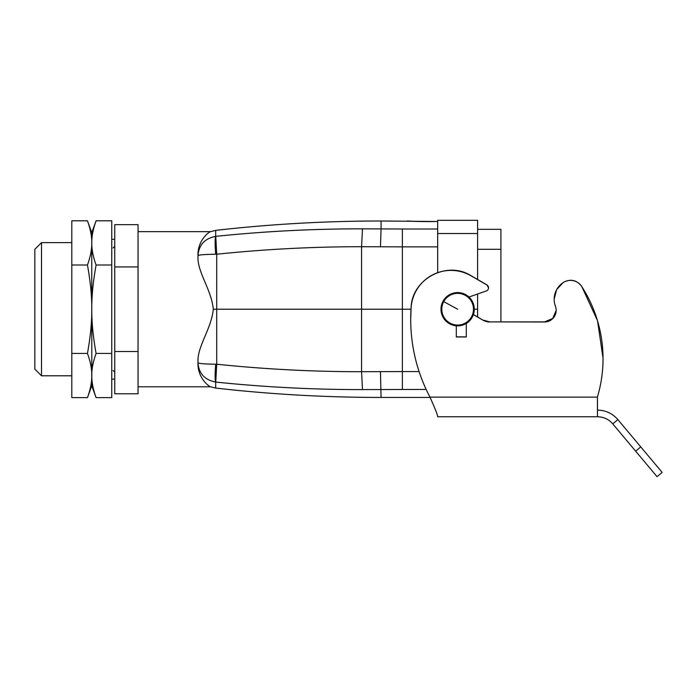 <?xml version="1.0" encoding="UTF-8"?>
<svg xmlns="http://www.w3.org/2000/svg" width="697" height="697" viewBox="0 0 697 697"><rect width="100%" height="100%" fill="white"/><g stroke="black" fill="none" stroke-linecap="round" stroke-linejoin="round"><path stroke-width="1.05" d="M472.244 317.196A16.641 16.641 0 0 1 449.652 323.826A16.641 16.641 0 0 1 443.031 301.235A16.641 16.641 0 0 1 465.613 294.613A16.641 16.641 0 0 1 472.244 317.196M477.611 233.53L477.611 220.33L437.664 220.33L437.664 233.53L477.611 233.53L477.611 279.488M474.282 309.215L477.611 309.215L477.611 294.125M477.611 309.215L477.611 316.943M437.664 272.579L437.664 233.53M477.611 229.322L500.916 229.322L500.916 321.883M417.782 221.489C393.805 220.208 414.811 222.021 437.568 221.489L381.067 221.001L381.067 228.921L402.378 228.999L402.378 246.869L437.664 246.869M197.974 256.844L197.974 255.642L197.974 256.844C197.347 272.126 211.348 289.499 213.317 309.215L411.012 309.215M213.317 309.215C211.348 328.932 197.347 346.304 197.974 361.586L197.974 362.788C198.863 373.557 204.761 379.987 215.695 382.061L215.695 388.072L210.564 386.783C209.222 386.687 197.573 378.227 197.974 363.041L197.974 362.788C198.863 363.581 204.761 364.052 215.695 364.209C214.911 373.609 214.911 379.56 215.695 382.061L215.756 382.069C264.538 387.131 313.441 389.64 362.475 389.597L426.163 389.431M215.756 236.361L215.695 236.37C214.911 238.879 214.911 244.83 215.695 254.231L216.723 254.222L215.756 236.361C264.538 231.299 313.441 228.79 362.475 228.834L361.569 246.721C313.153 246.703 264.877 249.204 216.723 254.222L216.723 364.217L215.756 382.069M380.457 246.79L361.569 246.721L361.569 371.719L402.378 371.562L402.378 246.869L380.457 246.79L381.067 228.921L362.475 228.834M381.067 221.001C325.769 221.001 270.636 224.12 215.695 230.367L215.695 236.37C204.761 238.452 198.863 244.874 197.974 255.642L197.974 255.39C197.573 240.212 209.222 231.744 210.564 231.648L138.05 231.648M215.46 364.209L216.723 364.217C264.877 369.227 313.153 371.728 361.569 371.719L362.475 389.597M215.695 364.209L216.723 364.217M197.974 255.642C198.863 254.849 204.761 254.379 215.695 254.231M210.564 386.783L138.05 386.783M138.05 258.561L138.05 224.652L114.744 224.652L114.744 266.934L138.05 266.934L138.05 258.561M138.05 351.506L114.744 351.506L114.744 393.788L138.05 393.788L138.05 266.934M466.293 336.86L456.308 336.86M466.293 323.434L466.293 336.973L456.308 336.973L456.308 325.813M468.976 297.035L486.332 290.954A3.328 3.328 180 0 0 486.863 284.942L470.954 275.759A39.947 39.938 180 0 0 411.134 307.49A166.452 166.426 180 0 0 429.971 397.116C435.32 409.087 437.882 415.63 437.664 416.745L597.451 416.745L597.451 396.889A133.162 133.144 180 0 0 581.707 286.476A13.313 13.313 180 0 0 563.272 282.538A19.978 19.969 180 0 0 555.439 306.271A11.649 11.649 180 0 1 544.523 321.997L489.73 321.883L544.523 321.883L552.695 318.529L556.171 310.409M473.411 314.521L483.073 320.211A13.313 13.313 180 0 0 489.73 321.997M483.073 320.211L473.376 314.617M483.073 320.097L489.73 321.883M603.036 358.04L597.512 320.681L581.707 286.362C576.646 279.985 570.503 278.678 563.272 282.424L556.598 289.638L554.176 299.17A19.978 19.969 0 0 0 554.176 299.231M488.527 287.826L486.863 284.82L470.954 275.637C447.021 260.399 411.927 279.009 411.134 307.368L410.707 319.4M597.451 416.745C603.611 416.867 608.708 419.245 612.759 423.881L657.053 476.67L662.15 472.392L617.856 419.603C612.463 413.417 605.658 410.245 597.451 410.089M597.451 397.116L429.971 397.116C435.32 409.087 437.882 415.63 437.664 416.745M617.856 419.603L612.759 423.881M576.306 281.597A13.313 13.313 0 0 0 570.155 280.281M544.523 321.997L544.523 321.883A11.649 11.649 0 0 0 551.771 319.357M555.605 313.824A11.649 11.649 0 0 0 556.171 310.287M34.85 369.14L34.85 249.299L41.506 242.634L41.506 375.796L34.85 369.14M114.744 351.506L114.744 266.934M96.09 220.801L91.777 232.65L91.786 242.007C91.777 235.935 93.206 228.86 96.09 220.801L111.747 220.801L111.747 265.008L96.09 265.008C93.084 256.609 91.647 249.238 91.777 242.905L91.777 309.215C91.647 296.565 93.084 281.823 96.09 265.008M96.09 397.63C93.084 389.222 91.647 381.851 91.777 375.526L91.777 385.781L96.09 397.63L111.747 397.63L111.747 265.008M91.777 232.65L87.465 220.801L71.8 220.801L71.8 353.423L87.465 353.423C90.471 361.83 91.908 369.192 91.777 375.526C91.647 369.201 93.084 361.83 96.09 353.423C93.084 336.607 91.647 321.875 91.777 309.215L91.812 377.513M111.747 353.423L96.09 353.423M111.747 379.124L114.744 379.124M111.747 239.306L114.744 239.306M91.769 376.432C91.777 382.505 90.349 389.571 87.465 397.63L71.8 397.63L71.8 353.423M87.465 220.801C90.471 229.208 91.908 236.579 91.777 242.905C91.908 249.238 90.471 256.601 87.465 265.008C90.471 281.823 91.908 296.565 91.777 309.215C91.908 321.875 90.471 336.607 87.465 353.423M71.8 265.008L87.465 265.008M91.769 242.007L91.743 240.918M471.538 316.813A15.839 15.839 0 0 1 450.044 323.12A15.839 15.839 0 0 1 443.736 301.627A15.839 15.839 0 0 1 465.23 295.319A15.839 15.839 0 0 1 471.538 316.813M457.633 309.215L443.736 301.627M500.916 249.299L477.611 249.299M437.664 228.999L402.378 228.999M402.378 389.431L402.378 371.562L419.089 371.562M380.457 371.64L381.067 397.438L430.136 397.438M635.655 451.168L640.752 446.882M215.695 388.072C270.636 394.31 325.769 397.429 381.067 397.438M215.695 230.367L210.564 231.648M71.8 375.796L41.506 375.796M71.8 242.634L41.506 242.634M91.777 385.781L87.465 397.63M113.08 370.473L114.744 372.137M113.08 247.966L114.744 246.302"/></g></svg>
